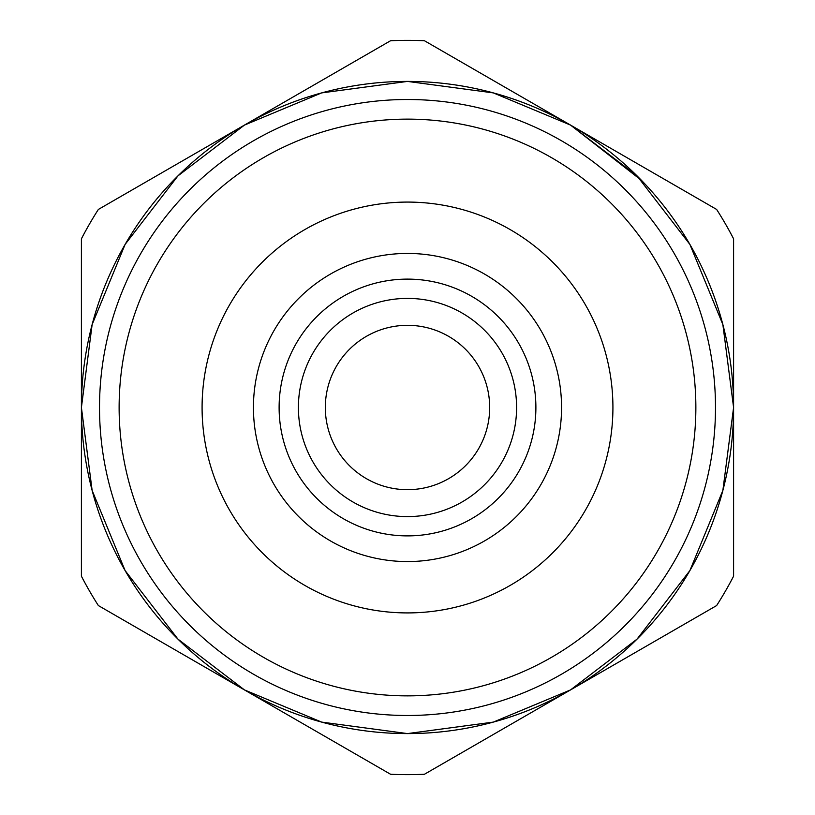 <?xml version="1.0" encoding="UTF-8"?>
<svg xmlns="http://www.w3.org/2000/svg" width="815" height="815" viewBox="0 0 815 815"><rect width="100%" height="100%" fill="white"/><g stroke="black" fill="none" stroke-linecap="round" stroke-linejoin="round"><path stroke-width="1.22" d="M202.089 407.5A205.411 205.411 0 0 0 510.21 585.394A205.411 205.411 0 0 0 510.21 229.606A205.411 205.411 0 0 0 202.089 407.5M253.434 407.5A154.066 154.066 0 0 0 484.528 540.926A154.066 154.066 0 0 0 484.528 274.074A154.066 154.066 0 0 0 253.434 407.5M98.371 605.565A367.137 367.137 0 0 1 81.408 576.185L81.408 407.5A326.092 326.092 0 0 0 244.449 689.908L98.371 605.565M244.449 125.092A326.092 326.092 0 0 0 81.408 407.5L81.408 238.815A367.137 367.137 0 0 1 98.371 209.435L390.538 40.75A367.137 367.137 0 0 1 424.462 40.75L570.551 125.092A326.092 326.092 0 0 0 244.449 125.092L321.66 92.9L407.5 81.408L493.34 92.9L570.551 125.092L637.035 175.867L689.908 244.449L722.864 324.543L733.592 407.5L722.864 490.457L689.908 570.551L637.035 639.133L570.551 689.908L493.34 722.1L407.5 733.592L321.66 722.1L244.449 689.908L177.965 639.133L125.092 570.551L92.136 490.457L81.408 407.5L92.136 324.543L125.092 244.449L177.965 175.867L244.449 125.092L321.66 92.9L407.5 81.408L493.34 92.9L570.551 125.092L637.035 175.867L689.908 244.449L722.864 324.543L733.592 407.5L722.864 490.457L689.908 570.551L637.035 639.133L570.551 689.908L493.34 722.1L407.5 733.592L321.66 722.1L244.449 689.908L177.965 639.133L125.092 570.551L92.136 490.457L81.408 407.5L92.136 324.543L125.092 244.449L177.965 175.867L244.449 125.092L321.66 92.9L407.5 81.408L493.34 92.9L570.551 125.092L637.035 175.867L689.908 244.449L722.864 324.543L733.592 407.5L722.864 490.457L689.908 570.551L637.035 639.133L570.551 689.908L493.34 722.1L407.5 733.592L321.66 722.1L244.449 689.908L177.965 639.133L125.092 570.551L92.136 490.457L81.408 407.5L92.136 324.543L125.092 244.449L177.965 175.867L244.449 125.092L321.66 92.9L407.5 81.408L493.34 92.9L570.551 125.092L637.035 175.867L689.908 244.449L722.864 324.543L733.592 407.5L722.864 490.457L689.908 570.551L637.035 639.133L570.551 689.908L493.34 722.1L407.5 733.592L321.66 722.1L244.449 689.908L177.965 639.133L125.092 570.551L92.136 490.457L81.408 407.5L92.136 324.543L125.092 244.449L177.965 175.867L244.449 125.092L321.66 92.9L407.5 81.408L493.34 92.9L570.551 125.092L641.588 180.472M733.592 407.5A326.092 326.092 0 0 0 570.551 125.092L716.63 209.435A367.137 367.137 0 0 1 733.592 238.815L733.592 576.185A367.137 367.137 0 0 1 716.63 605.565L570.551 689.908A326.092 326.092 0 0 0 733.592 407.5M424.462 774.25A367.137 367.137 0 0 1 390.538 774.25L244.449 689.908A326.092 326.092 0 0 0 570.551 689.908L424.462 774.25M325.328 407.5A82.172 82.172 0 0 0 448.586 478.67A82.172 82.172 0 0 0 448.586 336.33A82.172 82.172 0 0 0 325.328 407.5M298.402 407.5A109.098 109.098 0 0 0 462.054 501.979A109.098 109.098 0 0 0 462.054 313.021A109.098 109.098 0 0 0 298.402 407.5M279.117 407.5A128.383 128.383 0 0 0 471.691 518.686A128.383 128.383 0 0 0 471.691 296.314A128.383 128.383 0 0 0 279.117 407.5M119.122 407.5A288.378 288.378 0 0 0 551.684 657.236A288.378 288.378 0 0 0 551.684 157.764A288.378 288.378 0 0 0 119.122 407.5M99.512 407.5A307.988 307.988 0 0 0 561.494 674.229A307.988 307.988 0 0 0 561.494 140.771A307.988 307.988 0 0 0 99.512 407.5"/></g></svg>
